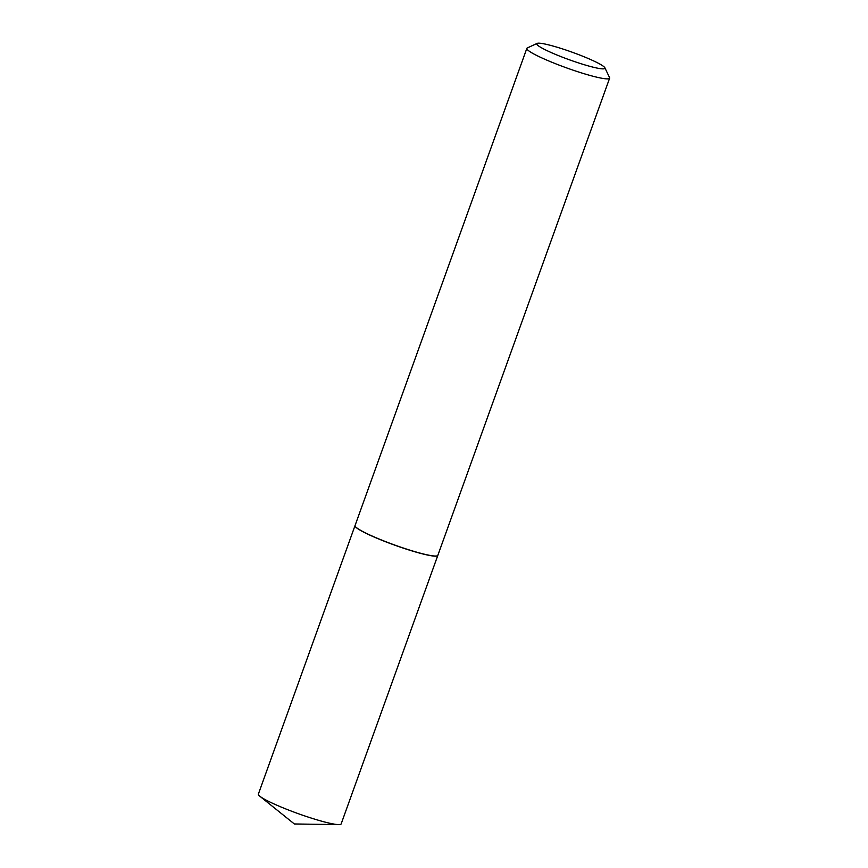 <?xml version="1.0" encoding="UTF-8"?>
<svg xmlns="http://www.w3.org/2000/svg" width="868" height="868" viewBox="0 0 868 868"><rect width="100%" height="100%" fill="white"/><g stroke="black" fill="none" stroke-linecap="round" stroke-linejoin="round"><path stroke-width="1.3" d="M355.034 525.596A43.997 4.904 19.8 0 0 355.012 525.65L258.371 794.101A43.997 4.904 19.8 0 0 259.868 796.249A43.997 4.904 19.8 0 0 294.914 812.448A43.997 4.904 19.8 0 0 335.959 824.383A43.997 4.904 19.8 0 0 338.629 824.6A43.997 4.904 19.8 0 0 341.157 823.906L437.798 555.466A43.997 4.904 19.8 0 0 437.819 555.401M355.012 525.65A43.997 4.904 19.8 0 0 385.197 541.589A43.997 4.904 19.8 0 0 432.611 555.943A43.997 4.904 19.8 0 0 437.798 555.466M587.441 58.167A36.239 4.036 19.8 0 0 537.129 43.4A36.239 4.036 19.8 0 0 554.261 53.881A36.239 4.036 19.8 0 0 589.198 66.152A36.239 4.036 19.8 0 0 604.877 67.791A36.239 4.036 19.8 0 0 587.441 58.167M537.129 43.4L527.288 47.957A43.997 4.904 19.8 0 0 526.843 48.38A43.997 4.904 19.8 0 0 548.088 60.673A43.997 4.904 19.8 0 0 609.629 78.185A43.997 4.904 19.8 0 0 609.553 77.567L604.877 67.791M526.843 48.38L355.055 525.541A43.997 4.904 19.8 0 0 355.131 526.149A43.997 4.904 19.8 0 0 376.3 537.845A43.997 4.904 19.8 0 0 437.396 555.77A43.997 4.904 19.8 0 0 437.841 555.346L609.629 78.185M355.175 526.225A43.867 4.893 19.8 0 0 355.207 526.312A43.867 4.893 19.8 0 0 376.321 537.965A43.867 4.893 19.8 0 0 437.233 555.845A43.867 4.893 19.8 0 0 437.309 555.802M259.868 796.249L294.371 823.971L338.629 824.6"/></g></svg>
